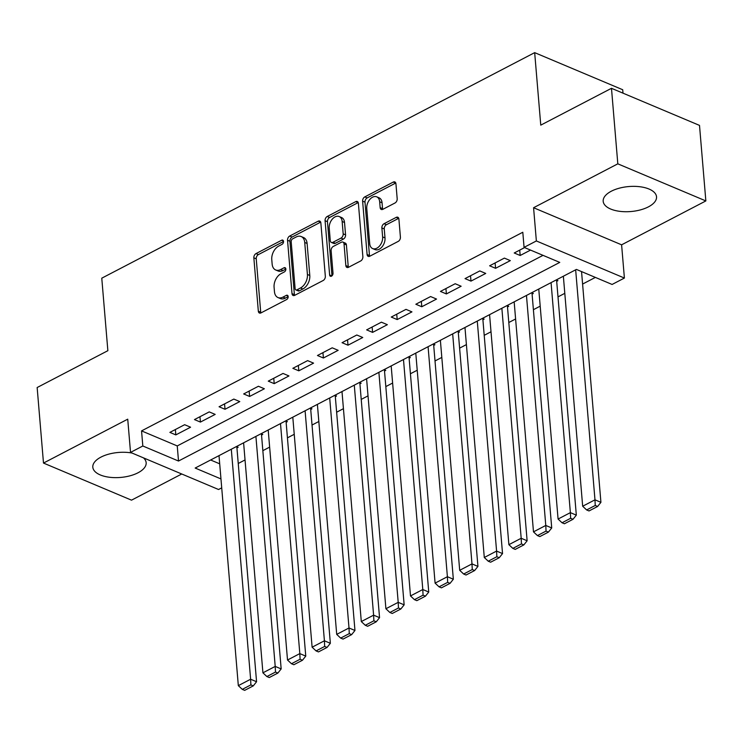 <?xml version="1.0" encoding="UTF-8"?>
<svg xmlns="http://www.w3.org/2000/svg" width="743" height="743" viewBox="0 0 743 743"><rect width="100%" height="100%" fill="white"/><g stroke="black" fill="none" stroke-linecap="round" stroke-linejoin="round"><path stroke-width="1.11" d="M283.529 241.419A2.359 1.551 -67.1 0 0 282.758 240.128A2.359 1.551 -67.1 0 0 281.671 240.221L256.019 253.586A3.371 2.22 -67.1 0 0 253.846 257.812L258.332 311.187A3.371 2.22 -67.1 0 0 259.437 313.035A3.371 2.22 -67.1 0 0 260.997 312.896L286.649 299.531A2.359 1.551 -67.1 0 0 288.163 296.578A2.359 1.551 -67.1 0 0 287.392 295.277A2.359 1.551 -67.1 0 0 286.296 295.38L282.981 297.107A10.783 7.096 -67.1 0 1 277.993 297.553A10.783 7.096 -67.1 0 1 274.455 291.646L274.083 287.197A10.783 7.096 -67.1 0 1 281.012 273.684L284.328 271.947A2.359 1.551 -67.1 0 0 285.851 268.994A2.359 1.551 -67.1 0 0 285.071 267.703A2.359 1.551 -67.1 0 0 283.984 267.796L280.668 269.533A10.783 7.096 -67.1 0 1 275.681 269.969A10.783 7.096 -67.1 0 1 272.142 264.062L271.771 259.613A10.783 7.096 -67.1 0 1 278.699 246.1L282.015 244.373A2.359 1.551 -67.1 0 0 283.529 241.419M611.303 191.22A26.767 12.538 175.2 0 0 603.186 201.279A26.767 12.538 175.2 0 0 619.922 211.356A26.767 12.538 175.2 0 0 648.416 206.86A26.767 12.538 175.2 0 0 656.533 196.802A26.767 12.538 175.2 0 0 639.797 186.725A26.767 12.538 175.2 0 0 611.303 191.22M132.022 453.035A26.767 12.538 175.2 0 0 100.927 457.131A26.767 12.538 175.2 0 0 92.81 467.189A26.767 12.538 175.2 0 0 109.546 477.266A26.767 12.538 175.2 0 0 138.04 472.771A26.767 12.538 175.2 0 0 146.157 462.713A26.767 12.538 175.2 0 0 143.455 457.846M395.025 202.978A3.371 2.22 -67.1 0 0 397.189 198.762L395.935 183.781A3.371 2.22 -67.1 0 0 394.83 181.933A3.371 2.22 -67.1 0 0 393.27 182.072L364.776 196.914A3.371 2.22 -67.1 0 0 362.612 201.139L367.098 254.524A3.371 2.22 -67.1 0 0 368.203 256.363A3.371 2.22 -67.1 0 0 369.763 256.224L398.248 241.382A3.371 2.22 -67.1 0 0 400.412 237.156L398.898 219.074A3.371 2.22 -67.1 0 0 397.793 217.225A3.371 2.22 -67.1 0 0 396.233 217.365L384.038 223.717A3.371 2.22 -67.1 0 0 381.874 227.943L382.626 236.906A9.009 5.935 -67.1 0 1 379.571 245.961A9.009 5.935 -67.1 0 1 372.67 248.58A9.009 5.935 -67.1 0 1 369.708 243.639L366.763 208.495A9.009 5.935 -67.1 0 1 369.81 199.449A9.009 5.935 -67.1 0 1 376.72 196.83A9.009 5.935 -67.1 0 1 379.673 201.771L380.165 207.622A3.371 2.22 -67.1 0 0 381.27 209.47A3.371 2.22 -67.1 0 0 382.831 209.331L395.025 202.978M611.48 88.306L699.507 125.4L705.85 200.926L617.814 163.832L611.48 88.306L540.765 125.14L534.672 52.642L101.772 278.179L107.865 350.687L37.15 387.53L43.493 463.065L127.731 419.173L130.527 452.403L142.823 445.995L141.551 430.894L522.803 232.253L524.066 247.363L536.362 240.955L624.399 278.049L612.102 284.458L576.41 269.421L195.168 468.053L220.968 478.929M617.814 163.832L533.576 207.724L536.362 240.955M320.846 222.9A3.371 2.22 -67.1 0 0 319.741 221.061A3.371 2.22 -67.1 0 0 318.18 221.191L289.696 236.042A3.371 2.22 -67.1 0 0 287.532 240.258L292.008 293.643A3.371 2.22 -67.1 0 0 293.123 295.482A3.371 2.22 -67.1 0 0 294.674 295.352L323.168 280.501A3.371 2.22 -67.1 0 0 325.332 276.285L320.846 222.9M327.236 216.482L355.73 201.632A3.371 2.22 -67.1 0 1 357.281 201.492A3.371 2.22 -67.1 0 1 358.386 203.341L362.872 256.725A3.371 2.22 -67.1 0 1 360.708 260.942L348.513 267.294A3.371 2.22 -67.1 0 1 346.953 267.434A3.371 2.22 -67.1 0 1 345.848 265.585L344.037 243.945A3.371 2.22 -67.1 0 0 342.932 242.097A3.371 2.22 -67.1 0 0 341.371 242.237L333.282 246.444A3.371 2.22 -67.1 0 0 331.118 250.67L333.013 273.21A2.359 1.551 -67.1 0 1 332.214 275.579A2.359 1.551 -67.1 0 1 330.403 276.266A2.359 1.551 -67.1 0 1 329.632 274.966L325.072 220.699A3.371 2.22 -67.1 0 1 327.236 216.482L329.613 217.485L358.107 202.635L355.73 201.632M43.493 463.065L131.52 500.16L181.756 473.988M556.683 281.309L557.919 280.668L556.21 279.944M532.09 294.126L533.316 293.485L531.607 292.761M507.497 306.943L508.723 306.302L507.014 305.577M482.894 319.75L484.13 319.109L482.421 318.394M458.301 332.567L459.527 331.926L457.818 331.211M433.708 345.384L434.934 344.743L433.225 344.018M409.105 358.2L410.34 357.559L408.631 356.835M384.512 371.017L385.738 370.376L384.029 369.652M359.918 383.825L361.144 383.193L359.436 382.469M335.316 396.641L336.551 396L334.842 395.285M310.723 409.458L311.949 408.817L310.24 408.102M286.129 422.275L287.355 421.634L285.646 420.909M261.527 435.092L262.762 434.451L261.053 433.726M184.636 424.708L169.878 432.389L175.822 434.896L190.579 427.206L184.636 424.708M209.229 411.891L194.471 419.581L200.415 422.08L215.173 414.399L209.229 411.891M233.822 399.075L219.064 406.765L225.018 409.272L239.775 401.582L233.822 399.075M258.425 386.258L243.667 393.948L249.611 396.456L264.369 388.765L258.425 386.258M283.018 373.441L268.26 381.131L274.204 383.639L288.962 375.949L283.018 373.441M307.611 360.624L292.853 368.314L298.807 370.822L313.565 363.132L307.611 360.624M332.214 347.817L317.456 355.498L323.4 358.005L338.158 350.315L332.214 347.817M356.807 335L342.049 342.69L347.993 345.198L362.751 337.508L356.807 335M381.4 322.183L366.643 329.873L372.596 332.381L387.354 324.691L381.4 322.183M406.003 309.367L391.245 317.057L397.189 319.564L411.947 311.874L406.003 309.367M430.596 296.55L415.839 304.24L421.783 306.748L436.54 299.058L430.596 296.55M455.19 283.733L440.432 291.423L446.385 293.931L461.143 286.241L455.19 283.733M479.792 270.926L465.034 278.616L470.978 281.114L485.736 273.433L479.792 270.926M504.386 258.109L489.628 265.799L495.572 268.307L510.33 260.617L504.386 258.109M141.551 430.894L177.243 445.93L543.031 255.351M524.586 247.577L514.221 252.982L520.174 255.49L530.539 250.085M238.243 463.483L245.041 459.936M262.836 450.667L269.644 447.119M287.439 437.85L294.237 434.302M312.032 425.033L318.831 421.495M336.625 412.216L343.433 408.678M361.228 399.409L368.026 395.861M385.821 386.592L392.62 383.044M410.415 373.775L417.222 370.228M435.017 360.959L441.816 357.42M459.611 348.142L466.409 344.603M484.204 335.325L491.012 331.787M508.806 322.518L515.605 318.97M533.4 309.701L540.198 306.153M557.993 296.884L564.801 293.336M582.596 284.067L595.366 277.408M210.631 460.001L219.696 463.818M236.933 447.908L238.159 447.267L236.45 446.543M622.987 93.154L622.708 89.736L534.672 52.642M533.576 207.724L621.603 244.819L705.85 200.926M621.603 244.819L624.399 278.049M221.711 487.854L218.553 489.507L130.527 452.403M142.823 445.995L178.515 461.031L559.758 262.4L524.066 247.363M177.243 445.93L178.515 461.031M175.822 434.896L175.367 429.528M200.415 422.08L199.969 416.712M225.018 409.272L224.562 403.895M249.611 396.456L249.156 391.087M274.204 383.639L273.758 378.271M298.807 370.822L298.352 365.454M323.4 358.005L322.945 352.637M347.993 345.198L347.548 339.82M372.596 332.381L372.141 327.004M397.189 319.564L396.734 314.196M421.783 306.748L421.337 301.379M446.385 293.931L445.93 288.563M470.978 281.114L470.523 275.746M495.572 268.307L495.126 262.929M520.174 255.49L519.719 250.112M275.681 269.969L278.058 270.972A10.783 7.096 -67.1 0 0 283.046 270.536L280.668 269.533M285.851 269.068L283.046 270.536M277.993 297.553L280.38 298.556A10.783 7.096 -67.1 0 0 285.358 298.11L282.981 297.107M288.173 296.643L285.358 298.11M283.538 241.494L258.397 254.589A3.371 2.22 -67.1 0 0 256.233 258.815L260.709 312.19A3.371 2.22 -67.1 0 0 260.877 312.952M320.688 222.138A3.371 2.22 -67.1 0 0 320.567 222.194L292.073 237.045A3.371 2.22 -67.1 0 0 289.909 241.261L294.395 294.646A3.371 2.22 -67.1 0 0 294.553 295.408M292.696 238.809A2.359 1.551 -67.1 0 0 291.182 241.763L295.12 288.618A2.359 1.551 -67.1 0 0 295.89 289.909A2.359 1.551 -67.1 0 0 296.986 289.816L300.488 287.987A10.783 7.096 -67.1 0 0 307.416 274.473L304.723 242.45A10.783 7.096 -67.1 0 0 301.184 236.543A10.783 7.096 -67.1 0 0 296.197 236.98L292.696 238.809M295.89 289.909L298.268 290.912A2.359 1.551 -67.1 0 0 299.364 290.819L296.986 289.816M301.184 236.543L303.562 237.546A10.783 7.096 -67.1 0 1 307.1 243.453L309.794 275.477A10.783 7.096 -67.1 0 1 302.865 288.99L299.364 290.819M342.932 242.097L345.309 243.1A3.371 2.22 -67.1 0 1 346.414 244.949L348.235 266.588A3.371 2.22 -67.1 0 0 348.393 267.359M331.991 275.802L327.449 221.702L325.072 220.699M342.151 221.479A9.009 5.935 -67.1 0 0 339.189 216.538A9.009 5.935 -67.1 0 0 332.279 219.157A9.009 5.935 -67.1 0 0 329.233 228.203L330.273 240.593A3.371 2.22 -67.1 0 0 331.378 242.432A3.371 2.22 -67.1 0 0 332.929 242.292L341.018 238.085A3.371 2.22 -67.1 0 0 343.182 233.859L342.151 221.479L344.529 222.482A9.009 5.935 -67.1 0 0 341.566 217.541L339.189 216.538M331.378 242.432L333.756 243.435A3.371 2.22 -67.1 0 0 335.316 243.295L332.929 242.292M344.529 222.482L345.569 234.862A3.371 2.22 -67.1 0 1 343.396 239.088L335.316 243.295M329.613 217.485A3.371 2.22 -67.1 0 0 327.449 221.702M376.72 196.83L379.097 197.833A9.009 5.935 -67.1 0 1 382.06 202.774L382.552 208.625A3.371 2.22 -67.1 0 0 382.71 209.396M372.67 248.58L375.048 249.583A9.009 5.935 -67.1 0 0 381.958 246.964A9.009 5.935 -67.1 0 0 385.004 237.909L382.626 236.906M398.731 218.303A3.371 2.22 -67.1 0 0 398.61 218.368L386.416 224.72A3.371 2.22 -67.1 0 0 384.252 228.946L385.004 237.909M395.768 183.019A3.371 2.22 -67.1 0 0 395.647 183.075L367.163 197.917A3.371 2.22 -67.1 0 0 364.989 202.142L369.475 255.527A3.371 2.22 -67.1 0 0 369.633 256.289M231.305 449.227L250.623 679.232L238.327 685.64L219.009 455.635M250.893 684.879L242.283 689.365L244.661 690.358L253.27 685.882L250.893 684.879L250.623 679.232L256.567 681.74L236.831 446.701M238.327 685.64L242.283 689.365M253.27 685.882L256.567 681.74M255.908 436.41L275.216 666.415L262.92 672.824L243.602 442.819M275.486 672.062L266.876 676.548L269.254 677.551L277.863 673.065L275.486 672.062L275.216 666.415L281.17 668.923L261.434 433.884M262.92 672.824L266.876 676.548M277.863 673.065L281.17 668.923M280.501 423.594L299.819 653.608L287.513 660.016L268.204 430.002M300.088 659.245L291.479 663.731L293.856 664.734L302.466 660.248L300.088 659.245L299.819 653.608L305.763 656.115L286.027 421.077M287.513 660.016L291.479 663.731M302.466 660.248L305.763 656.115M305.094 410.777L324.412 640.791L312.116 647.199L292.798 417.185M324.682 646.429L316.072 650.914L318.45 651.917L327.059 647.432L324.682 646.429L324.412 640.791L330.356 643.299L310.62 408.26M312.116 647.199L316.072 650.914M327.059 647.432L330.356 643.299M329.697 397.96L349.006 627.974L336.709 634.383L317.391 404.368M349.275 633.612L340.666 638.098L343.043 639.101L351.653 634.615L349.275 633.612L349.006 627.974L354.959 630.482L335.223 395.443M336.709 634.383L340.666 638.098M351.653 634.615L354.959 630.482M354.29 385.153L373.608 615.158L361.302 621.566L341.994 391.561M373.878 620.795L365.268 625.281L367.646 626.284L376.255 621.798L373.878 620.795L373.608 615.158L379.552 617.665L359.816 382.626M361.302 621.566L365.268 625.281M376.255 621.798L379.552 617.665M378.884 372.336L398.202 602.341L385.905 608.749L366.587 378.744M398.471 607.988L389.861 612.473L392.239 613.477L400.849 608.991L398.471 607.988L398.202 602.341L404.146 604.848L384.41 369.81M385.905 608.749L389.861 612.473M400.849 608.991L404.146 604.848M403.486 359.519L422.795 589.524L410.498 595.932L391.18 365.928M423.064 595.171L414.455 599.657L416.832 600.66L425.442 596.174L423.064 595.171L422.795 589.524L428.748 592.032L409.012 356.993M410.498 595.932L414.455 599.657M425.442 596.174L428.748 592.032M428.079 346.702L447.397 576.717L435.092 583.125L415.783 353.111M447.667 582.354L439.057 586.84L441.435 587.843L450.044 583.357L447.667 582.354L447.397 576.717L453.341 579.224L433.606 344.185M435.092 583.125L439.057 586.84M450.044 583.357L453.341 579.224M452.673 333.886L471.991 563.9L459.694 570.308L440.376 340.294M472.26 569.537L463.651 574.023L466.028 575.026L474.638 570.54L472.26 569.537L471.991 563.9L477.935 566.407L458.199 331.369M459.694 570.308L463.651 574.023M474.638 570.54L477.935 566.407M477.275 321.078L496.584 551.083L484.287 557.491L464.969 327.477M496.853 556.721L488.244 561.206L490.621 562.21L499.231 557.724L496.853 556.721L496.584 551.083L502.537 553.591L482.801 318.552M484.287 557.491L488.244 561.206M499.231 557.724L502.537 553.591M501.869 308.261L521.187 538.266L508.881 544.675L489.572 314.67M521.456 543.913L512.846 548.39L515.224 549.393L523.834 544.907L521.456 543.913L521.187 538.266L527.131 540.774L507.395 305.735M508.881 544.675L512.846 548.39M523.834 544.907L527.131 540.774M526.462 295.445L545.78 525.45L533.483 531.858L514.165 301.853M546.049 531.096L537.44 535.582L539.817 536.585L548.427 532.099L546.049 531.096L545.78 525.45L551.724 527.957L531.988 292.918M533.483 531.858L537.44 535.582M548.427 532.099L551.724 527.957M551.065 282.628L570.373 512.642L558.077 519.041L538.759 289.036M570.643 518.28L562.033 522.766L564.411 523.769L573.02 519.283L570.643 518.28L570.373 512.642L576.327 515.14L556.591 280.111M558.077 519.041L562.033 522.766M573.02 519.283L576.327 515.14M575.658 269.811L594.976 499.825L582.67 506.234L563.361 276.22M595.245 505.463L586.636 509.949L589.013 510.952L597.623 506.466L595.245 505.463L594.976 499.825L600.92 502.333L581.546 271.585M582.67 506.234L586.636 509.949M597.623 506.466L600.92 502.333M283.445 240.973L281.671 240.221M288.08 296.132L286.296 295.38M285.767 268.548L283.984 267.796M260.709 312.19L258.332 311.187M256.233 258.815L253.846 257.812M258.397 254.589L256.019 253.586M294.395 294.646L292.008 293.643M289.909 241.261L287.532 240.258M292.073 237.045L289.696 236.042M320.567 222.194L318.18 221.191M302.865 288.99L300.488 287.987M309.794 275.477L307.416 274.473M307.1 243.453L304.723 242.45M348.235 266.588L345.848 265.585M346.414 244.949L344.037 243.945M331.87 275.913L329.632 274.966M343.396 239.088L341.018 238.085M345.569 234.862L343.182 233.859M382.552 208.625L380.165 207.622M382.06 202.774L379.673 201.771M384.252 228.946L381.874 227.943M386.416 224.72L384.038 223.717M398.61 218.368L396.233 217.365M369.475 255.527L367.098 254.524M364.989 202.142L362.612 201.139M367.163 197.917L364.776 196.914M395.647 183.075L393.27 182.072"/></g></svg>
